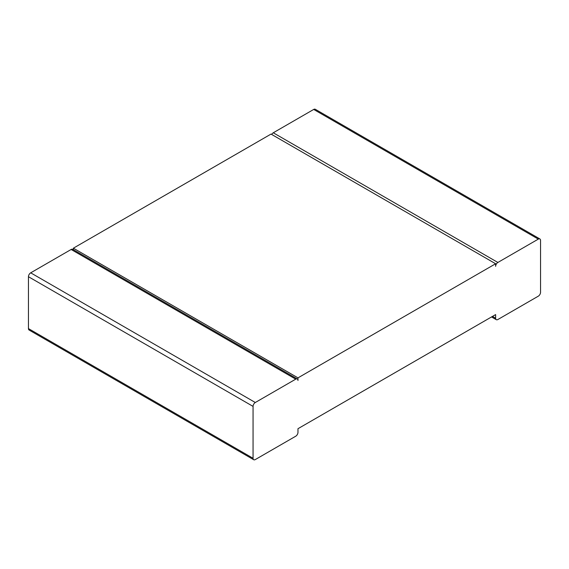 <?xml version="1.0" encoding="UTF-8"?>
<svg xmlns="http://www.w3.org/2000/svg" width="569" height="569" viewBox="0 0 569 569"><rect width="100%" height="100%" fill="white"/><g stroke="black" fill="none" stroke-linecap="round" stroke-linejoin="round"><path stroke-width="0.85" d="M540.55 292.281L540.55 240.41A3.179 1.835 120 0 0 539.896 238.959A3.179 1.835 120 0 0 538.302 239.115L497.875 262.458A3.179 1.835 -60 0 0 495.627 266.342L495.627 263.753L297.978 377.866L297.978 380.462A3.179 1.835 120 0 0 297.317 379.004A3.179 1.835 120 0 0 295.731 379.16L255.303 402.503A3.179 1.835 -60 0 0 253.056 406.394L253.056 458.265A3.179 1.835 120 0 0 253.71 459.716A3.179 1.835 120 0 0 255.303 459.56L295.731 436.217A3.179 1.835 -60 0 0 297.978 432.326L297.978 428.699L495.627 314.586L495.627 318.213A3.179 1.835 120 0 0 496.289 319.671A3.179 1.835 120 0 0 497.875 319.515L538.302 296.172A3.179 1.835 -60 0 0 540.55 292.281M539.896 238.959L315.29 109.284A3.179 1.835 120 0 0 313.697 109.44L273.269 132.783L497.875 262.458M271.683 134.455A3.179 1.835 -60 0 1 273.269 132.783M495.627 263.753L271.022 134.078L73.373 248.191L297.978 377.866M73.373 249.713L73.373 248.191M297.317 379.004L72.711 249.329A3.179 1.835 120 0 0 71.125 249.485L30.698 272.828L255.303 402.503M253.71 459.716L29.104 330.041A3.179 1.835 120 0 1 28.45 328.59L28.45 276.719A3.179 1.835 -60 0 1 30.698 272.828M313.697 109.44L538.302 239.115M492.484 316.4L495.627 318.213M28.45 328.59L253.056 458.265M28.45 276.719L253.056 406.394M71.125 249.485L295.731 379.16M491.552 316.94L496.289 319.671"/></g></svg>
